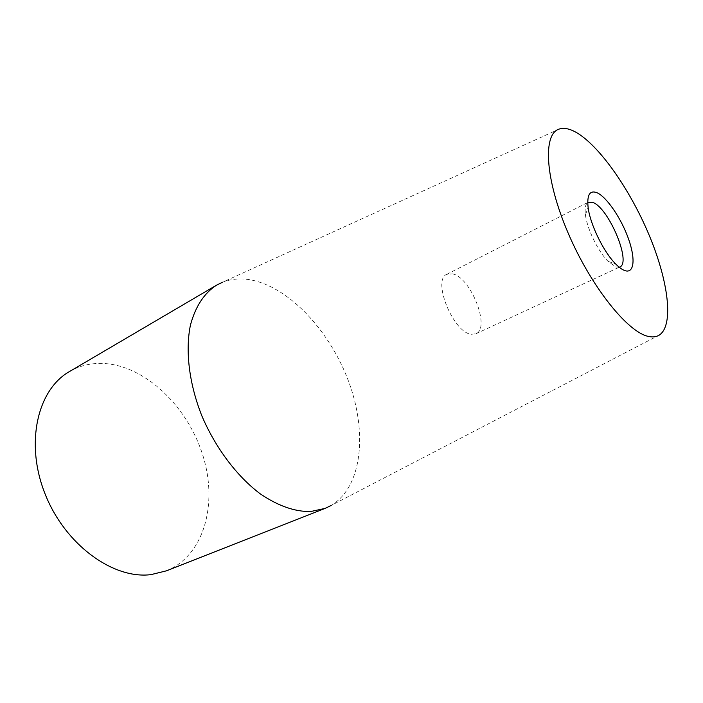 <?xml version="1.0" encoding="UTF-8"?>
<svg xmlns="http://www.w3.org/2000/svg" width="703" height="703" viewBox="0 0 703 703"><rect width="100%" height="100%" fill="white"/><g stroke="black" fill="none" stroke-linecap="round" stroke-linejoin="round"><path stroke-width="0.53" stroke-dasharray="3.52 2.64" d="M559.131 129.08L222.57 282.219C231.48 278.775 241.094 278.045 251.41 280.014C290.216 287.747 330.674 332.097 349.031 382.59C367.484 432.995 362.124 486.898 331.218 505.439L659.379 335.023M69.448 371.579C80.722 365.129 93.024 362.484 106.346 363.653C147.832 367.572 188.659 408.425 203.141 456.335C217.86 504.139 204.151 555.59 166.426 570.827M452.495 273.854C470.764 277.149 490.887 328.275 475.861 333.793L471.291 334.276C453.286 332.818 431.809 279.609 446.897 274.275L452.495 273.854M619.202 267.21L615.916 267.008L608.121 261.419C598.112 251.516 587.067 228.818 585.441 214.828C584.659 208.396 585.423 204.301 587.726 202.543M446.897 274.275L588.218 202.236M608.121 261.419L615.617 263.915M585.441 214.828L588.112 207.394M475.861 333.793L619.738 267.008"/><path stroke-width="1.05" d="M331.218 505.439L325.12 508.392L310.691 511.529C294.856 511.828 278.019 505.905 260.172 493.778C236.885 476.247 215.452 447.855 201.831 415.807C189.045 383.539 185.153 350.454 190.469 324.971C195.478 306.455 204.142 293.204 216.48 285.198L222.57 282.219M325.12 508.392L166.426 570.827L151.031 574.615C113.271 579.536 65.028 544.807 45.036 493.814C24.763 442.908 37.619 389.488 69.448 371.579L216.48 285.198M648.544 336.447C627.717 332.475 590.713 286.218 567.927 232.579C544.983 178.94 542.654 133.957 559.131 129.08C563.621 127.603 568.982 128.526 575.23 131.856C598.763 144.633 629.809 188.993 649.027 234.872C668.307 280.69 674.168 325.102 659.379 335.023C656.444 336.913 652.832 337.387 648.544 336.447M587.726 202.543L592.928 202.482C608.842 208.07 631.804 262.948 619.738 267.008L619.202 267.21M624.958 270.637C622.225 269.715 619.115 267.465 615.617 263.915C603.569 251.938 590.098 224.266 588.112 207.394C586.82 194.836 589.799 189.951 597.049 192.754C606.733 197.068 620.986 218 628.236 238.115C635.617 258.273 634.449 273.836 624.958 270.637"/></g></svg>
